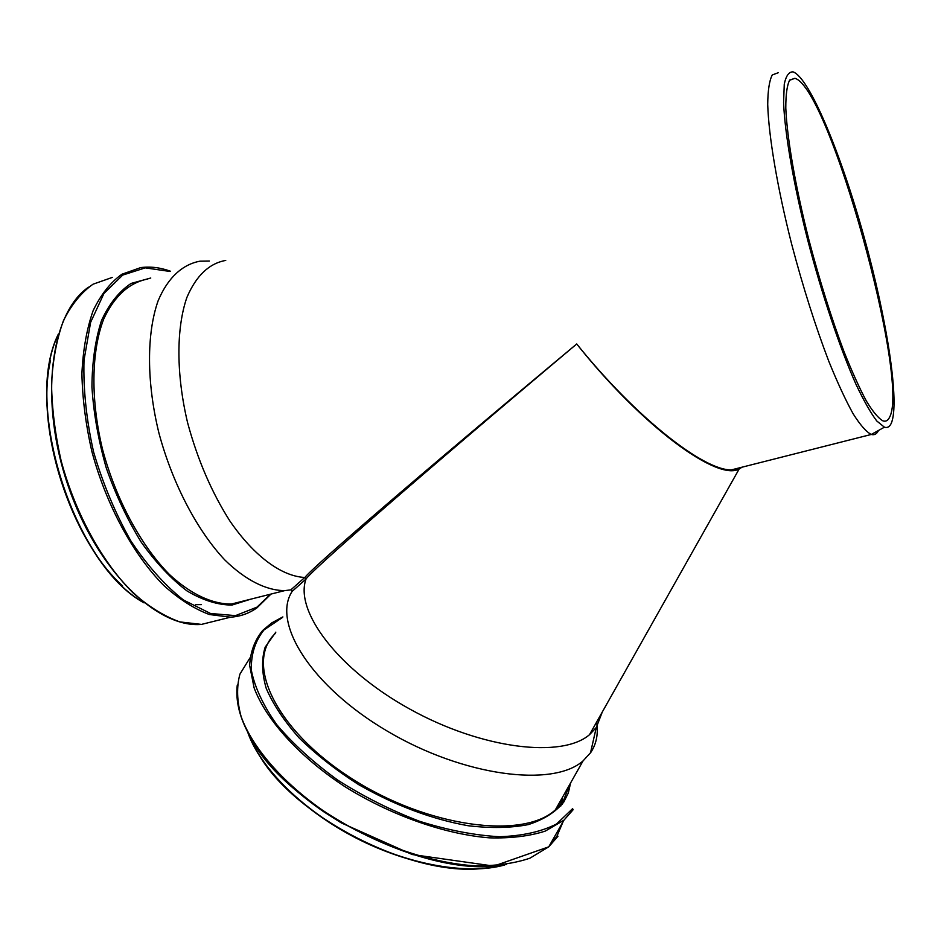 <?xml version="1.0" encoding="UTF-8"?>
<svg xmlns="http://www.w3.org/2000/svg" width="941" height="941" viewBox="0 0 941 941"><rect width="100%" height="100%" fill="white"/><g stroke="black" fill="none" stroke-linecap="round" stroke-linejoin="round"><path stroke-width="1.41" d="M225.734 260.422C209.125 263.398 196.175 275.725 186.906 297.403C176.179 328.162 176.12 374.389 187.588 422.674C197.528 459.537 211.631 492.319 229.886 521.008C254.317 556.531 281.794 576.351 304.778 577.468L290.863 589.866L291.745 589.913L292.122 591.418L306.025 579.009C294.31 611.027 337.96 669.533 410.064 709.22C482.004 749.142 561.953 758.528 589.513 734.686L596.276 727.534L602.322 711.925M304.778 577.468L306.025 579.009M742.155 467.159L731.475 469.865C703.844 470.865 635.316 417.028 576.727 343.971C642.138 426.402 717.771 481.674 739.203 468.924L742.19 467.148M589.513 734.686L739.203 468.924L731.463 469.865L871.284 434.46C874.365 435.342 876.789 434.001 878.553 430.437M306.072 578.891C312.882 569.364 414.781 480.216 576.727 343.971C414.169 479.44 311.824 568.035 304.919 577.456M292.122 591.418C271.643 622.695 311 686.318 387.457 731.228C463.69 776.407 552.908 787.664 583.055 760.904L590.783 752.459C596.5 743.766 598.452 733.639 596.629 722.053M209.361 261.033L199.986 261.186C182.472 264.386 167.792 277.783 158.135 300.755C146.537 333.467 146.502 382.446 158.958 433.178C172.568 483.792 197.234 530.63 224.781 559.93C245.566 580.244 266.35 590.548 284.7 590.619L290.863 589.866M778.195 72.751L772.279 74.951C769.385 80.432 767.868 90.242 767.715 104.38C768.644 136.022 777.348 187.718 791.616 243.99C803.038 287.217 815.447 326.339 828.833 361.368C837.443 382.575 845.524 400.007 853.064 413.664C860.121 424.873 866.167 431.801 871.201 434.436M889.504 417.357C910.229 380.987 829.503 88.054 794.898 78.303L789.57 80.303C787.017 85.455 785.759 94.712 785.794 108.074C787.017 138.009 795.463 186.883 808.966 240.108C819.752 280.983 831.397 318.046 843.865 351.275C851.887 371.413 859.38 387.998 866.355 401.007C872.86 411.711 878.412 418.333 882.999 420.898C885.775 421.791 887.951 420.615 889.504 417.357M891.221 423.391C900.102 403.242 887.081 319.834 864.132 237.191C841.301 154.595 809.601 77.585 793.04 71.869C788.934 71.704 786.006 75.809 784.265 84.196L783.582 102.663C784.829 133.669 793.592 184.389 807.613 239.673C822.058 295.098 840.148 348.782 856.039 384.422C863.756 400.701 870.66 412.876 876.753 420.968L884.422 427.19C887.339 428.131 889.61 426.861 891.221 423.391M275.184 633.54C244.636 662.617 274.89 729.463 351.299 778.301C427.414 827.48 523.196 839.795 555.39 809.836L563.353 800.885L569.87 784.218M248.459 734.027C261.845 769.585 303.731 810.871 356.404 837.937C409.088 864.979 467.077 874.965 503.776 865.108M259.234 755.235C295.086 816.906 409.206 875.53 480.251 868.719M549.767 845.053L556.79 836.514L563.13 821.611M247.448 731.498C279.736 805.249 427.626 881.211 506.423 864.45M249.93 657.935L239.943 674.085C236.473 686.754 236.873 700.963 241.143 716.713C252.964 749.107 285.299 785.759 330.15 815.412C375.965 844.23 429.555 862.756 474.17 865.779C495.578 866.073 514.174 863.532 529.948 858.18L548.756 846.829L557.989 836.22M282.865 616.908L271.761 622.883L262.668 630.47C254.729 640.209 250.388 651.89 249.659 665.51L254.129 687.93C266.185 719.9 298.956 756.399 344.265 786.241C390.562 815.259 444.587 834.255 489.402 837.843C510.881 838.419 529.501 836.173 545.251 831.103L563.941 820.187L573.022 809.872M282.665 617.343L264.056 629.882C255.164 640.903 250.929 654.36 251.341 670.251C254.717 687.271 263.186 705.397 276.748 724.641C293.133 744.013 313.482 762.516 337.795 780.148C363.779 796.662 391.068 810.389 419.662 821.317C448.069 830.209 474.699 835.349 499.542 836.737C522.549 835.914 541.569 831.656 556.625 823.94L572.669 808.601M275.831 632.152L265.162 647.185C261.41 659.265 261.774 673.003 266.232 688.4C273.161 704.48 284.135 720.994 299.156 737.944C316.282 754.706 336.219 770.326 358.944 784.806C395.314 805.508 431.707 819.152 468.089 825.727C490.837 828.386 510.951 828.009 528.407 824.575C543.91 819.505 555.672 812.036 563.718 802.155L568.305 793.028L570.599 782.936M562.153 804.343L562.142 797.886M560.86 805.967L561.001 799.897M58.083 334.996C23.207 406.289 74.48 564.212 143.232 602.228M50.473 360.497C34.958 429.014 70.763 539.311 122.577 585.867M112.25 277.43L93.03 284.206C81.291 292.486 71.434 304.637 63.447 320.669C56.813 338.772 52.837 359.709 51.532 383.481C51.896 408.429 55.119 434.248 61.177 460.949C75.562 514.221 102.722 563.13 133.575 593.395C149.184 606.957 164.604 616.461 179.872 621.907L201.48 624.401L219.912 619.825M170.533 271.255C160.288 267.526 150.325 266.303 140.644 267.62L121.871 274.254C110.426 282.453 100.852 294.58 93.147 310.624C86.76 328.762 83.02 349.781 81.902 373.683C82.443 398.772 85.784 424.779 91.924 451.692C106.404 505.399 133.375 554.837 163.828 585.514C179.202 599.264 194.387 608.933 209.373 614.52L230.533 617.19C238.932 616.649 246.636 614.25 253.647 610.015M169.945 271.455L145.279 267.867L122.73 275.078L103.969 293.416L90.618 322.34L83.996 360.274C83.196 389.303 86.407 419.921 93.629 452.127C103.075 484.097 115.496 513.727 130.917 541.004C147.514 565.859 165.063 585.537 183.554 600.052L210.537 613.485L235.497 615.626L256.999 607.133L270.467 594.206M150.772 278.007L131.093 283.441C119.131 291.357 109.274 303.708 101.522 320.493C95.312 339.619 92.112 361.826 91.936 387.104C93.641 413.546 98.429 440.517 106.286 468.03C115.767 494.99 127.411 519.691 141.197 542.134C155.818 562.565 171.074 578.821 186.977 590.913C202.774 600.299 217.783 605.016 231.98 605.063L251.094 599.076M147.878 278.995C129.211 282.618 114.484 295.945 103.733 318.987C91.195 351.605 90.477 400.09 102.722 450.092C116.166 499.965 141.162 545.909 169.439 574.504C190.8 594.3 212.313 604.216 231.462 604.028L248.13 599.829M236.273 603.499L237.355 602.534M234.097 603.793L234.85 603.169M563.271 801.097L555.39 809.836L583.055 760.904M596.276 727.534L590.489 752.906M248.095 733.321C261.104 769.103 303.143 810.824 356.216 838.125C409.311 865.379 467.771 875.306 504.552 865.002M237.273 685.048C234.25 711.337 247.801 740.849 277.936 773.596C291.098 787.017 306.307 799.697 323.551 811.648L341.36 822.928L412.217 854.522L493.778 866.085L548.756 846.829L563.941 820.187L573.116 809.648M569.858 784.241L569.587 785.77M789.77 80.032L794.898 78.303M884.422 427.19L871.284 434.46M58.342 334.137C22.431 405.359 74.421 565.506 144.02 602.852M88.56 287.146C50.273 313.259 38.969 400.795 67.987 485.427C96.77 570.058 156.712 628.435 201.48 624.401L230.533 617.19C240.284 616.496 249.071 613.403 256.869 607.921L271.008 594.065M284.7 590.619L248.236 599.805M195.634 604.651L201.456 604.616"/></g></svg>
